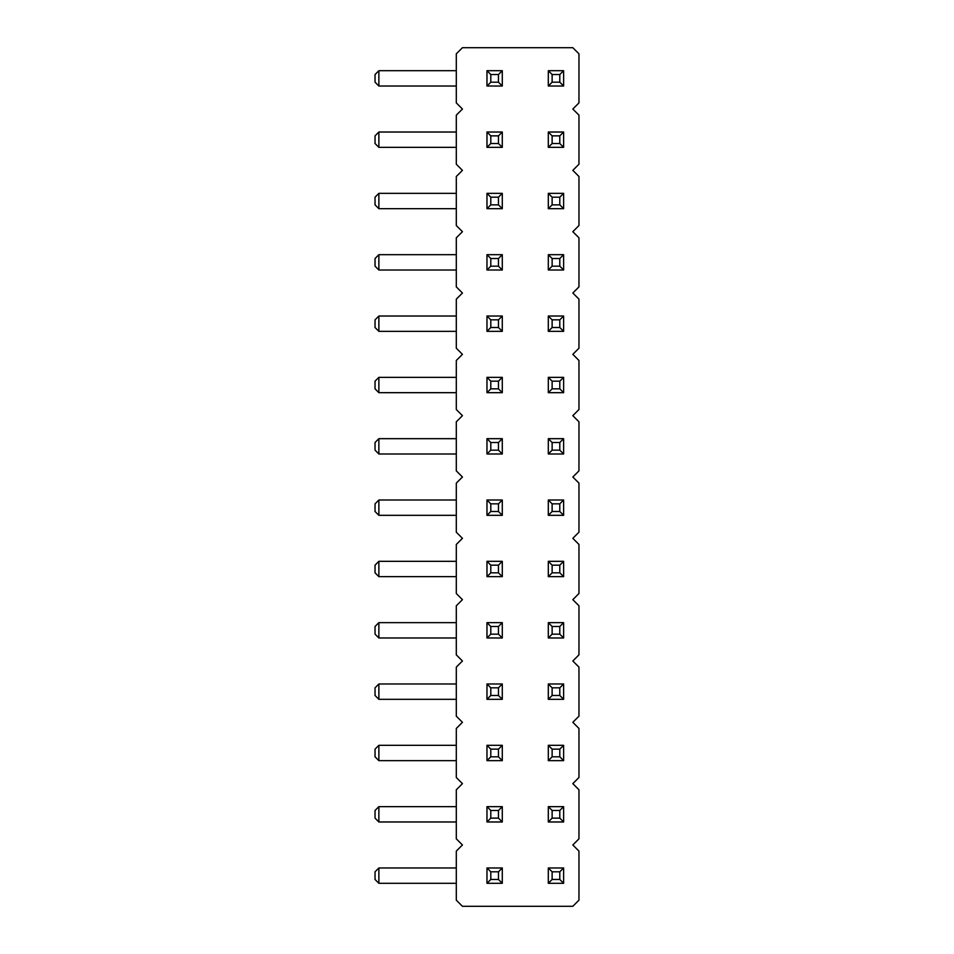 <?xml version="1.0" encoding="UTF-8"?>
<svg xmlns="http://www.w3.org/2000/svg" width="954" height="954" viewBox="0 0 954 954"><rect width="100%" height="100%" fill="white"/><g stroke="black" fill="none" stroke-linecap="round" stroke-linejoin="round"><path stroke-width="1.43" d="M572.829 109.03L578.959 115.16L578.959 164.219L572.829 170.361L578.959 176.49L578.959 225.549L572.829 231.691L578.959 237.82L578.959 286.88L572.829 293.009L578.959 299.151L578.959 348.21L572.829 354.339L578.959 360.481L578.959 409.54L572.829 415.67L578.959 421.799L578.959 470.871L572.829 477L578.959 483.129L578.959 532.201L572.829 538.33L578.959 544.46L578.959 593.519L572.829 599.661L578.959 605.79L578.959 654.849L572.829 660.991L578.959 667.12L578.959 716.18L572.829 722.309L578.959 728.451L578.959 777.51L572.829 783.639L578.959 789.781L578.959 838.84L572.829 844.97L578.959 851.099L578.959 900.171L572.829 906.3L462.44 906.3L456.298 900.171L456.298 851.099L462.44 844.97L456.298 838.84L456.298 789.781L462.44 783.639L456.298 777.51L456.298 728.451L462.44 722.309L456.298 716.18L456.298 667.12L462.44 660.991L456.298 654.849L456.298 605.79L462.44 599.661L456.298 593.519L456.298 544.46L462.44 538.33L456.298 532.201L456.298 483.129L462.44 477L456.298 470.871L456.298 421.799L462.44 415.67L456.298 409.54L456.298 360.481L462.44 354.339L456.298 348.21L456.298 299.151L462.44 293.009L456.298 286.88L456.298 237.82L462.44 231.691L456.298 225.549L456.298 176.49L462.44 170.361L456.298 164.219L456.298 115.16L462.44 109.03L456.298 102.901L456.298 53.829L462.44 47.7L572.829 47.7L578.959 53.829L578.959 102.901L572.829 109.03M548.3 147.357L548.3 132.022L552.127 135.862L552.127 143.529L548.3 147.357L563.623 147.357L563.623 132.022L548.3 132.022M563.623 208.687L548.3 208.687L548.3 193.352L552.127 197.192L559.795 197.192L559.795 204.86L563.623 208.687L563.623 193.352L548.3 193.352M486.969 147.357L486.969 132.022L490.797 135.862L490.797 143.529L486.969 147.357L502.293 147.357L502.293 132.022L486.969 132.022M486.969 193.352L502.293 193.352L502.293 208.687L486.969 208.687L486.969 193.352L490.797 197.192L498.465 197.192L498.465 204.86L490.797 204.86L490.797 197.192M486.969 331.348L486.969 316.012L490.797 319.84L490.797 327.508L486.969 331.348L502.293 331.348L502.293 316.012L486.969 316.012M486.969 270.018L486.969 254.682L490.797 258.522L490.797 266.178L486.969 270.018L502.293 270.018L502.293 254.682L486.969 254.682M548.3 331.348L548.3 316.012L552.127 319.84L552.127 327.508L548.3 331.348L563.623 331.348L563.623 316.012L548.3 316.012M548.3 270.018L548.3 254.682L552.127 258.522L552.127 266.178L548.3 270.018L563.623 270.018L563.623 254.682L548.3 254.682M486.969 561.322L486.969 576.657L502.293 576.657L502.293 561.322L486.969 561.322L490.797 565.162L498.465 565.162L498.465 572.829L490.797 572.829L490.797 565.162M486.969 500.003L486.969 515.327L502.293 515.327L502.293 500.003L486.969 500.003L490.797 503.831L498.465 503.831L498.465 511.499L490.797 511.499L490.797 503.831M486.969 438.673L502.293 438.673L502.293 453.997L486.969 453.997L486.969 438.673L490.797 442.501L498.465 442.501L498.465 450.169L490.797 450.169L490.797 442.501M548.3 576.657L548.3 561.322L552.127 565.162L552.127 572.829L548.3 576.657L563.623 576.657L563.623 561.322L548.3 561.322M548.3 392.678L548.3 377.343L552.127 381.171L552.127 388.838L548.3 392.678L563.623 392.678L563.623 377.343L548.3 377.343M563.623 453.997L563.623 438.673L548.3 438.673L552.127 442.501L559.795 442.501L559.795 450.169L563.623 453.997L548.3 453.997L548.3 438.673M563.623 515.327L563.623 500.003L548.3 500.003L552.127 503.831L559.795 503.831L559.795 511.499L563.623 515.327L548.3 515.327L548.3 500.003M486.969 377.343L486.969 392.678L502.293 392.678L502.293 377.343L486.969 377.343L490.797 381.171L498.465 381.171L498.465 388.838L490.797 388.838L490.797 381.171M563.623 883.297L548.3 883.297L548.3 867.973L552.127 871.801L559.795 871.801L559.795 879.469L563.623 883.297L563.623 867.973L548.3 867.973M548.3 821.978L548.3 806.643L552.127 810.471L552.127 818.138L548.3 821.978L563.623 821.978L563.623 806.643L548.3 806.643M548.3 760.648L548.3 745.312L552.127 749.14L552.127 756.808L548.3 760.648L563.623 760.648L563.623 745.312L548.3 745.312M486.969 821.978L486.969 806.643L490.797 810.471L490.797 818.138L486.969 821.978L502.293 821.978L502.293 806.643L486.969 806.643M486.969 760.648L486.969 745.312L490.797 749.14L490.797 756.808L486.969 760.648L502.293 760.648L502.293 745.312L486.969 745.312M486.969 883.297L486.969 867.973L490.797 871.801L490.797 879.469L486.969 883.297L502.293 883.297L502.293 867.973L486.969 867.973M486.969 637.987L486.969 622.652L490.797 626.492L490.797 634.16L486.969 637.987L502.293 637.987L502.293 622.652L486.969 622.652M548.3 637.987L548.3 622.652L552.127 626.492L552.127 634.16L548.3 637.987L563.623 637.987L563.623 622.652L548.3 622.652M563.623 699.318L563.623 683.982L548.3 683.982L552.127 687.822L559.795 687.822L559.795 695.478L563.623 699.318L548.3 699.318L548.3 683.982M486.969 683.982L486.969 699.318L502.293 699.318L502.293 683.982L486.969 683.982L490.797 687.822L498.465 687.822L498.465 695.478L490.797 695.478L490.797 687.822M486.969 70.703L486.969 86.027L502.293 86.027L502.293 70.703L486.969 70.703L490.797 74.531L498.465 74.531L498.465 82.199L490.797 82.199L490.797 74.531M548.3 86.027L548.3 70.703L552.127 74.531L552.127 82.199L548.3 86.027L563.623 86.027L563.623 70.703L548.3 70.703M456.298 132.022L378.869 132.022L375.041 135.862L375.041 143.529L378.869 147.357L378.869 132.022M456.298 147.357L378.869 147.357M456.298 208.687L378.869 208.687L375.041 204.86L375.041 197.192L378.869 193.352L456.298 193.352M456.298 316.012L378.869 316.012L375.041 319.84L375.041 327.508L378.869 331.348L378.869 316.012M456.298 331.348L378.869 331.348M456.298 254.682L378.869 254.682L375.041 258.522L375.041 266.178L378.869 270.018L378.869 254.682M456.298 270.018L378.869 270.018M456.298 576.657L378.869 576.657L375.041 572.829L375.041 565.162L378.869 561.322L456.298 561.322M456.298 515.327L378.869 515.327L375.041 511.499L375.041 503.831L378.869 500.003L456.298 500.003M456.298 453.997L378.869 453.997L375.041 450.169L375.041 442.501L378.869 438.673L456.298 438.673M456.298 392.678L378.869 392.678L375.041 388.838L375.041 381.171L378.869 377.343L456.298 377.343M456.298 821.978L378.869 821.978L375.041 818.138L375.041 810.471L378.869 806.643L456.298 806.643M456.298 760.648L378.869 760.648L375.041 756.808L375.041 749.14L378.869 745.312L456.298 745.312M456.298 883.297L378.869 883.297L375.041 879.469L375.041 871.801L378.869 867.973L456.298 867.973M456.298 622.652L378.869 622.652L375.041 626.492L375.041 634.16L378.869 637.987L378.869 622.652M456.298 637.987L378.869 637.987M456.298 699.318L378.869 699.318L375.041 695.478L375.041 687.822L378.869 683.982L456.298 683.982M456.298 86.027L378.869 86.027L375.041 82.199L375.041 74.531L378.869 70.703L456.298 70.703M552.127 143.529L559.795 143.529L563.623 147.357M559.795 143.529L559.795 135.862L552.127 135.862M563.623 132.022L559.795 135.862M548.3 208.687L552.127 204.86L552.127 197.192M559.795 204.86L552.127 204.86M563.623 193.352L559.795 197.192M502.293 147.357L498.465 143.529L490.797 143.529M498.465 143.529L498.465 135.862L490.797 135.862M502.293 132.022L498.465 135.862M502.293 208.687L498.465 204.86M486.969 208.687L490.797 204.86M502.293 193.352L498.465 197.192M502.293 331.348L498.465 327.508L490.797 327.508M498.465 327.508L498.465 319.84L490.797 319.84M502.293 316.012L498.465 319.84M502.293 270.018L498.465 266.178L490.797 266.178M498.465 266.178L498.465 258.522L490.797 258.522M502.293 254.682L498.465 258.522M552.127 327.508L559.795 327.508L563.623 331.348M559.795 327.508L559.795 319.84L552.127 319.84M563.623 316.012L559.795 319.84M552.127 266.178L559.795 266.178L563.623 270.018M559.795 266.178L559.795 258.522L552.127 258.522M563.623 254.682L559.795 258.522M502.293 576.657L498.465 572.829M502.293 561.322L498.465 565.162M486.969 576.657L490.797 572.829M502.293 515.327L498.465 511.499M502.293 500.003L498.465 503.831M486.969 515.327L490.797 511.499M502.293 453.997L498.465 450.169M486.969 453.997L490.797 450.169M502.293 438.673L498.465 442.501M552.127 572.829L559.795 572.829L563.623 576.657M559.795 572.829L559.795 565.162L552.127 565.162M563.623 561.322L559.795 565.162M552.127 388.838L559.795 388.838L563.623 392.678M559.795 388.838L559.795 381.171L552.127 381.171M563.623 377.343L559.795 381.171M563.623 438.673L559.795 442.501M548.3 453.997L552.127 450.169L552.127 442.501M559.795 450.169L552.127 450.169M563.623 500.003L559.795 503.831M548.3 515.327L552.127 511.499L552.127 503.831M559.795 511.499L552.127 511.499M502.293 392.678L498.465 388.838M502.293 377.343L498.465 381.171M486.969 392.678L490.797 388.838M548.3 883.297L552.127 879.469L552.127 871.801M559.795 879.469L552.127 879.469M563.623 867.973L559.795 871.801M552.127 818.138L559.795 818.138L563.623 821.978M559.795 818.138L559.795 810.471L552.127 810.471M563.623 806.643L559.795 810.471M552.127 756.808L559.795 756.808L563.623 760.648M559.795 756.808L559.795 749.14L552.127 749.14M563.623 745.312L559.795 749.14M502.293 821.978L498.465 818.138L490.797 818.138M498.465 818.138L498.465 810.471L490.797 810.471M502.293 806.643L498.465 810.471M502.293 760.648L498.465 756.808L490.797 756.808M498.465 756.808L498.465 749.14L490.797 749.14M502.293 745.312L498.465 749.14M502.293 883.297L498.465 879.469L490.797 879.469M498.465 879.469L498.465 871.801L490.797 871.801M502.293 867.973L498.465 871.801M502.293 637.987L498.465 634.16L490.797 634.16M498.465 634.16L498.465 626.492L490.797 626.492M502.293 622.652L498.465 626.492M552.127 634.16L559.795 634.16L563.623 637.987M559.795 634.16L559.795 626.492L552.127 626.492M563.623 622.652L559.795 626.492M563.623 683.982L559.795 687.822M548.3 699.318L552.127 695.478L552.127 687.822M559.795 695.478L552.127 695.478M502.293 699.318L498.465 695.478M502.293 683.982L498.465 687.822M486.969 699.318L490.797 695.478M502.293 86.027L498.465 82.199M502.293 70.703L498.465 74.531M486.969 86.027L490.797 82.199M552.127 82.199L559.795 82.199L563.623 86.027M559.795 82.199L559.795 74.531L552.127 74.531M563.623 70.703L559.795 74.531M378.869 208.687L378.869 193.352M378.869 576.657L378.869 561.322M378.869 515.327L378.869 500.003M378.869 453.997L378.869 438.673M378.869 392.678L378.869 377.343M378.869 821.978L378.869 806.643M378.869 760.648L378.869 745.312M378.869 883.297L378.869 867.973M378.869 699.318L378.869 683.982M378.869 86.027L378.869 70.703"/></g></svg>
